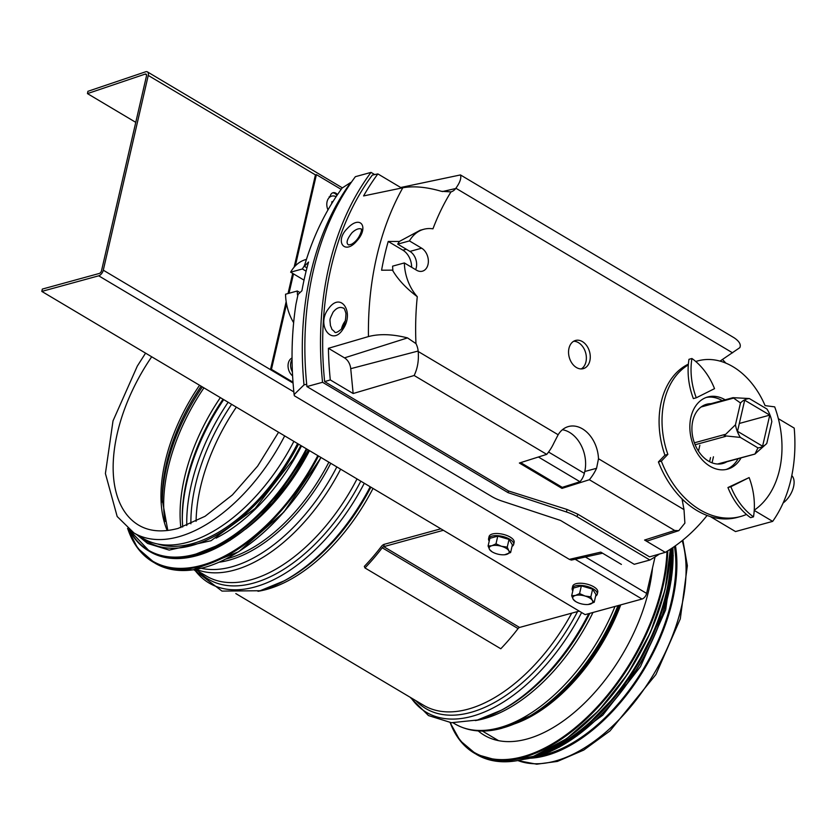 <?xml version="1.0" encoding="UTF-8"?>
<svg xmlns="http://www.w3.org/2000/svg" width="836" height="836" viewBox="0 0 836 836"><rect width="100%" height="100%" fill="white"/><g stroke="black" fill="none" stroke-linecap="round" stroke-linejoin="round"><path stroke-width="1.25" d="M539.157 755.911A143.332 79.577 -59.3 0 0 546.316 754.291A143.332 79.577 -59.3 0 0 674.422 546.483M145.579 353.137L137.334 366.053L113.017 420.874L105.409 473.51L117.176 516.502L133.948 532.96L143.144 538.436A144.795 80.392 -59.3 0 0 187.546 542.334A144.795 80.392 -59.3 0 0 293.875 441.366M530.682 758.189A144.795 80.392 -59.3 0 0 546.012 755.587A144.795 80.392 -59.3 0 0 675.446 545.762M652.508 567.947A139.528 77.466 120.7 0 1 586.026 701.644A139.528 77.466 120.7 0 1 484.243 735.231A139.528 77.466 120.7 0 1 478.234 730.915M245.45 529.219A143.332 79.577 -59.3 0 0 309.477 450.646M216.064 538.133A143.332 79.577 -59.3 0 0 301.535 445.922M157.607 543.975A143.332 79.577 -59.3 0 0 297.564 443.561M579.202 611.106L519.553 627.449A2.633 1.463 -59.3 0 0 518.069 628.588A147.418 81.855 120.7 0 1 500.795 648.757L364.966 567.947A147.418 81.855 -59.3 0 0 382.23 547.779A2.633 1.463 120.7 0 1 383.724 546.65L443.373 530.296M440.854 528.801L384.257 544.309A5.267 2.926 -59.3 0 0 381.289 546.577A144.795 80.392 120.7 0 1 364.329 566.39L364.966 567.947M740.362 437.416L724.206 435.765L735.45 424.782A25.143 18.12 74.7 0 0 740.362 437.416L757.949 447.877A25.143 18.12 74.7 0 0 766.403 443.843A25.143 18.12 74.7 0 0 766.79 443.435L771.827 421.626A25.143 18.12 74.7 0 0 766.915 409.003L749.338 398.542A25.143 18.12 74.7 0 0 740.487 402.983L733.005 397.664L749.338 398.542M702.616 405.972L733.005 397.664M766.236 444.01L754.939 454.052L757.949 447.877M717.539 464.022L754.939 454.052M740.487 402.983L735.45 424.782M744.688 400.204L769.768 415.116L762.589 446.215L737.509 431.292L744.688 400.204M739.317 423.465L769.768 415.116M145.182 74.101A2.633 1.463 120.7 0 1 146.081 74.143A2.633 1.463 120.7 0 1 146.488 75.919L101.532 270.665A2.633 1.463 120.7 0 1 99.233 273.476L42.343 289.078L41.8 291.409L98.69 275.817A5.267 2.926 -59.3 0 0 103.288 270.185L148.254 75.439A5.267 2.926 -59.3 0 0 147.418 71.886A5.267 2.926 -59.3 0 0 145.621 71.802L87.905 91.312L87.466 93.611L145.182 74.101L146.54 74.916M655.058 556.901L646.625 593.403A5.267 2.926 120.7 0 1 642.027 599.036L585.137 614.627L41.8 291.409M135.777 122.359L87.466 93.611M512.04 546.378A12.864 5.34 -167 0 0 513.659 544.476L514.15 542.355A12.864 5.34 -167 0 0 502.812 534.256A12.864 5.34 -167 0 0 489.081 536.566L488.59 538.687A12.864 5.34 -167 0 0 489.217 541.101M513.659 544.476A12.864 5.34 -167 0 0 502.331 536.378A12.864 5.34 -167 0 0 488.59 538.687M488.088 546.002L489.865 538.321L497.765 536.148L509.03 539.419L512.384 544.853L510.618 552.544L508.748 550.631A10.231 4.253 -167 0 0 501.433 546.284A10.231 4.253 -167 0 0 491.85 545.73A10.231 4.253 -167 0 0 489.582 549.534A10.231 4.253 -167 0 0 492.299 551.948A10.231 4.253 -167 0 0 496.897 553.881A10.231 4.253 -167 0 0 504.505 554.77A10.231 4.253 -167 0 0 506.48 554.435A10.231 4.253 -167 0 0 508.748 550.631L507.253 547.11L501.433 546.284L495.988 543.839L491.85 545.73L488.088 546.002L489.582 549.534L491.965 551.739M504.63 554.759L510.618 552.544M507.253 547.11L509.03 539.419M495.988 543.839L497.765 536.148M595.629 596.099A12.864 5.34 -167 0 0 597.249 594.208L597.74 592.076A12.864 5.34 -167 0 0 590.383 585.19A12.864 5.34 -167 0 0 576.014 583.716A12.864 5.34 -167 0 0 572.67 586.297L572.179 588.419A12.864 5.34 -167 0 0 572.806 590.833M597.249 594.208A12.864 5.34 -167 0 0 589.892 587.321A12.864 5.34 -167 0 0 575.523 585.837A12.864 5.34 -167 0 0 572.179 588.419M571.678 595.734L573.454 588.042L581.354 585.879L592.62 589.15L595.984 594.584L594.208 602.275L592.337 600.363A10.231 4.253 -167 0 0 585.022 596.016A10.231 4.253 -167 0 0 575.44 595.462A10.231 4.253 -167 0 0 573.172 599.266A10.231 4.253 -167 0 0 575.899 601.68A10.231 4.253 -167 0 0 580.487 603.613A10.231 4.253 -167 0 0 588.095 604.491A10.231 4.253 -167 0 0 590.07 604.167A10.231 4.253 -167 0 0 592.337 600.363L590.843 596.841L585.022 596.016L579.578 593.57L575.44 595.462L571.678 595.734L573.172 599.266L575.555 601.471M588.22 604.48L594.208 602.275M579.578 593.57L581.354 585.879M590.843 596.841L592.62 589.15M341.172 189.364L316.405 174.63L315.433 174.891L294.126 267.186M103.288 270.185L293.07 383.076L270.467 369.637L271.449 369.366L293.008 382.188M271.449 369.366L286.56 303.938M289.016 293.258L293.499 273.884M295.348 265.848L316.405 174.63M330.105 196.857A6.145 4.42 -105.3 0 1 333.01 192.729A6.145 4.42 -105.3 0 1 337.483 194.631M292.684 273.403L288.044 293.53M286.163 301.65L270.467 369.637M336.908 195.478A6.145 4.42 74.7 0 0 332.529 192.897M336.093 196.7A10.231 7.378 74.7 0 0 331.693 196.126A10.231 7.378 74.7 0 0 327.973 209.888M332.77 201.852L331.986 201.57L331.641 203.681M292.057 359.574A10.231 7.378 74.7 0 0 292.401 371.947M292.046 357.965A10.231 7.378 74.7 0 0 288.044 366.21A10.231 7.378 74.7 0 0 292.6 375.907M710.276 516.554L735.513 531.56L772.663 521.382A135.944 97.958 74.7 0 0 794.2 428.095L778.358 418.669M754.229 510.42L772.663 521.382M706.326 397.434A37.421 26.961 -105.3 0 1 722.22 400.601M738.136 458.671A37.421 26.961 -105.3 0 1 726.076 469.498M726.85 461.765A30.702 22.123 -105.3 0 1 722.847 463.478A30.702 22.123 -105.3 0 1 693.399 439.715A30.702 22.123 -105.3 0 1 706.619 404.258A30.702 22.123 -105.3 0 1 710.934 403.694M723.913 462.569A30.702 22.123 -105.3 0 1 721.363 463.813M682.207 499.855L684.548 501.245M705.166 404.739A30.702 22.123 -105.3 0 1 707.998 404.499M699.847 445.254L698.488 451.158M712.063 462.82L713.453 456.78M709.565 461.702L710.527 457.585M791.797 475.611A17.546 9.739 120.7 0 1 793.573 486.719A17.546 9.739 120.7 0 1 783.123 502.979M688.373 364.141A74.843 53.932 74.7 0 0 664.923 455.181L658.413 461.942A86.536 62.355 74.7 0 0 737.603 517.327L740.539 516.523A86.536 62.355 74.7 0 0 746.475 514.443A58.468 42.134 -105.3 0 0 750.571 517.662L753.497 516.857A58.468 42.134 -105.3 0 1 730.883 486.73L749.129 477.575A58.468 42.134 -105.3 0 1 753.497 516.857M714.529 388.646A58.468 42.134 74.7 0 0 691.915 358.508A58.468 42.134 74.7 0 0 696.283 397.79L714.529 388.646M691.915 358.508L688.979 359.313A58.468 42.134 74.7 0 0 688.31 364.935A58.468 42.134 74.7 0 0 693.357 398.594L696.283 397.79M749.129 477.575L727.947 487.534A58.468 42.134 74.7 0 0 746.475 514.443M730.883 486.73L727.947 487.534M754.239 510.169A86.536 62.355 74.7 0 0 774.69 406.871L765.086 405.617A74.843 53.932 74.7 0 0 697.882 360.88A74.843 53.932 74.7 0 0 695.771 361.528M688.31 364.935A74.843 53.932 74.7 0 0 667.86 454.376L664.923 455.181M667.86 454.376L661.349 461.138L658.413 461.942M661.349 461.138A86.536 62.355 74.7 0 0 740.539 516.523M741.062 457.867A37.421 26.961 -105.3 0 1 727.56 469.153A37.421 26.961 -105.3 0 1 710.004 466.237A37.421 26.961 -105.3 0 1 689.867 428.44A37.421 26.961 -105.3 0 1 707.768 396.975A37.421 26.961 -105.3 0 1 725.146 399.796M558.155 434.751L418.188 351.486C418.94 360.306 417.603 368.31 414.154 375.5L546.723 454.366A29.239 16.229 -59.3 0 0 553.944 442.923L558.155 434.751A29.824 21.485 -105.3 0 1 568.47 426.538A29.824 21.485 -105.3 0 1 598.492 458.745L596.57 468.285A29.239 16.229 120.7 0 1 589.359 479.728L674.694 530.494L678.811 530.641L684.883 523.127L684.005 509.615L682.019 498.841M520.671 462.621L562.241 487.357L579.996 481.735A11.694 6.489 -59.3 0 0 584.343 473.333L584.761 471.514A29.824 21.485 74.7 0 0 562.409 429.735M546.723 454.366L519.375 463.029L562.001 488.391L589.359 479.728M562.241 487.357L562.001 488.391M306.446 259.39L305.871 259.547A42.396 30.545 74.7 0 0 290.646 272.181L302.371 268.973A42.396 30.545 -105.3 0 1 304.126 266.182L305.203 263.371C313.678 235.271 325.998 210.16 342.154 188.016L350.754 182.447A289.183 208.373 74.7 0 0 304.011 384.894L306.687 384.226M304.597 266.057L308.557 262.023A287.615 207.244 74.7 0 0 301.911 290.782L297.491 294.941A42.396 30.545 -105.3 0 1 297.292 290.991L285.557 294.209A42.396 30.545 74.7 0 0 293.635 322.696M602.568 553.213L571.416 560.078L569.347 559.368L294.335 395.762L294.115 394.55C290.834 363.681 291.44 333.585 295.954 304.252L297.95 294.815M294.115 394.55L304.011 384.894M420.111 230.287L399.514 241.374A40.421 29.124 74.7 0 0 397.706 244.133L409.431 240.914L421.668 248.198A12.425 8.956 74.7 0 1 428.356 260.748A12.425 8.956 74.7 0 1 422.41 271.188A12.425 8.956 74.7 0 1 416.579 270.216L404.352 262.943A40.421 29.124 74.7 0 0 417.279 296.696A259.055 186.658 74.7 0 0 415.962 343.606A15.079 10.868 -105.3 0 1 418.146 351.036L350.733 368.686L353.147 393.516L414.154 375.5M450.5 192.008L450.991 191.883A259.055 186.658 74.7 0 0 432.943 228.834A40.421 29.124 74.7 0 0 423.695 229.304A40.421 29.124 74.7 0 0 409.431 240.914M404.352 262.943L392.617 266.151A40.421 29.124 74.7 0 0 392.868 270.132L381.582 270.216A285.578 205.771 -105.3 0 1 388.217 241.458L399.159 241.468M720.026 361.121L739.818 347.661C741.229 344.631 739.348 341.349 734.175 337.817L460.458 174.933C461.524 178.047 459.999 182.478 455.881 188.236L455.662 188.528A15.079 10.868 74.7 0 1 450.991 191.883L441.356 191.298C426.538 186.992 413.684 185.822 402.806 187.776L363.587 195.927A289.151 208.352 -105.3 0 1 377.872 173.909L372.323 175.079A289.434 208.551 -105.3 0 0 324.64 381.603L330.304 379.931L353.147 393.516M330.304 379.931A289.151 208.352 -105.3 0 1 328.412 348.298L368.446 336.574C379.554 333.658 392.575 334.107 407.519 337.901L415.962 343.606M392.523 270.237C397.957 279.527 406.212 288.357 417.279 296.696M582.399 341.6A14.62 10.534 -105.3 0 1 590.268 356.366A14.62 10.534 -105.3 0 1 583.277 368.655A14.62 10.534 -105.3 0 1 569.253 357.338A14.62 10.534 -105.3 0 1 575.544 340.461A14.62 10.534 -105.3 0 1 582.399 341.6M460.458 174.933L400.705 187.504L377.872 173.909M678.811 530.641L648.527 540.599A7.984 5.758 -105.3 0 1 644.577 540.046L665.289 552.356L649.562 556.87L577.707 514.13L567.017 509.458L508.497 490.972L324.64 381.603M725.878 363.148A114.699 82.649 74.7 0 0 722.482 359.501M351.371 182.248L350.754 182.447M569.347 559.368L600.77 552.136L621.399 564.415M304.022 280.144L290.646 272.181M508.11 492.665L322.56 382.282A292.36 210.662 -105.3 0 1 371.027 172.394L355.384 176.678A292.36 210.662 74.7 0 0 306.927 386.577L491.537 496.396A29.239 12.143 -167 0 0 502.206 501.151L560.538 520.452L634.242 564.3L649.875 560.015L577.101 516.721A29.239 12.143 -167 0 0 566.442 511.966L508.11 492.665L508.497 490.972M322.56 382.282L306.927 386.577M374.695 174.578L371.027 172.394M659.385 554.049A255.816 184.328 -105.3 0 1 649.875 560.015M665.289 552.356A252.89 182.227 74.7 0 0 707.099 515.457M328.517 308.735C340.9 290.991 354.6 312.382 343.053 329.06C331.955 347.285 315.653 324.838 328.517 308.735M347.609 228.207C360.744 214.256 369.313 227.528 356.711 241.05C344.505 255.638 334.181 241.134 347.609 228.207M328.412 348.298L344.505 357.871A11.694 8.423 -105.3 0 1 350.733 368.686M400.705 187.504L400.099 188.33M411.636 267.28A16.229 11.694 74.7 0 0 402.9 250.183L406.306 249.243M388.217 241.458L402.9 250.183M397.706 244.133L409.943 251.406L421.668 248.198M415.649 269.662A12.425 8.956 74.7 0 0 409.943 251.406M306.112 271.188L302.371 268.973M306.958 267.865L304.126 266.182M299.758 292.464L297.292 290.991M538.415 456.999L579.996 481.735M573.663 341.255A14.62 10.534 -105.3 0 1 578.491 342.676A14.62 10.534 -105.3 0 1 586.266 356.052A14.62 10.534 -105.3 0 1 581.25 368.927M343.46 308.202L343.439 308.181C339.959 306.457 336.48 307.826 333.01 312.267C329.112 320.909 329.917 317.993 330.429 325.58C333.282 331.85 330.147 327.336 334.588 331.798L334.609 331.808M345.446 320.669A12.425 6.897 -59.3 0 0 341.475 329.008M361.392 229.033C358.843 228.082 355.718 229.304 352.029 232.701C346.898 239.221 345.78 243.297 348.675 244.948L351.548 244.258C356.146 241.583 359.396 237.309 361.288 231.447L361.591 229.137M226.065 558.991A137.135 76.139 -59.3 0 0 227.768 558.542A137.135 76.139 -59.3 0 0 328.861 462.172M219.304 562.189A137.992 76.619 -59.3 0 0 229.074 560.172A137.992 76.619 -59.3 0 0 330.753 463.301M201.319 568.313A143.081 79.441 -59.3 0 0 231.666 566.85A143.081 79.441 -59.3 0 0 336.835 466.916M196.241 569.368A144.795 80.392 -59.3 0 0 234.268 570.131A144.795 80.392 -59.3 0 0 340.607 469.163M195.394 569.515L206.273 575.994A144.795 80.392 -59.3 0 0 250.675 579.891A144.795 80.392 -59.3 0 0 357.014 478.923M198.571 571.406A146.509 81.343 -59.3 0 0 253.277 583.162A146.509 81.343 -59.3 0 0 360.786 481.17M194.516 569.65A149.425 82.963 -59.3 0 0 254.771 586.997A149.425 82.963 -59.3 0 0 364.287 483.25M260.686 590.519A149.425 82.963 -59.3 0 0 281.983 582.002A149.425 82.963 -59.3 0 0 370.191 486.761M193.91 569.744L222.01 591.094L260.121 590.728L284.25 580.821A146.509 81.343 -59.3 0 0 370.881 487.169M257.979 591.292A144.795 80.392 -59.3 0 0 266.674 589.411A144.795 80.392 -59.3 0 0 373.013 488.443M235.804 593.56L423.612 705.281A144.795 80.392 -59.3 0 0 468.014 709.179A144.795 80.392 -59.3 0 0 571.73 613.154M415.91 700.693A146.509 81.343 -59.3 0 0 470.616 712.45A146.509 81.343 -59.3 0 0 577.551 611.555M411.03 697.799A149.425 82.963 -59.3 0 0 472.11 716.285A149.425 82.963 -59.3 0 0 581.616 612.537M478.014 719.806A149.425 82.963 -59.3 0 0 499.311 711.29A149.425 82.963 -59.3 0 0 588.763 613.634M410.079 697.234L428.481 715.564L451.409 722.722L477.45 720.015L501.59 710.109A146.509 81.343 -59.3 0 0 589.798 613.352M475.308 720.58A144.795 80.392 -59.3 0 0 484.013 718.699A144.795 80.392 -59.3 0 0 592.985 612.475M453.143 722.847L454.868 723.871A144.795 80.392 -59.3 0 0 499.27 727.769A144.795 80.392 -59.3 0 0 614.993 606.445M502.655 727.968A142.998 79.389 -59.3 0 0 526.889 717.737A142.998 79.389 -59.3 0 0 617.95 605.64M454.868 723.871C468.442 731.657 484.159 733.109 502.008 728.229L530.63 715.626A137.794 76.504 -59.3 0 0 619.288 605.264M514.412 723.903A136.895 76.013 -59.3 0 0 620.73 604.877M133.948 532.96A144.795 80.392 -59.3 0 0 178.35 536.858A144.795 80.392 -59.3 0 0 284.679 435.89M151.692 356.784A135.672 75.324 -59.3 0 0 138.609 525.123C149.236 531.456 162.393 532.553 178.078 528.415L205.05 516.303L232.408 494.922L257.655 466.08L278.566 432.254M199.553 385.25A135.672 75.324 -59.3 0 0 167.2 530.526M201.152 386.201A136.958 76.045 -59.3 0 0 162.288 499.991L167.806 530.463M202.343 386.911A142.047 78.866 -59.3 0 0 162.341 502.185M203.942 387.862A143.332 79.577 -59.3 0 0 164.974 521.601M220.349 397.622A143.332 79.577 -59.3 0 0 180.858 527.6M223.013 399.211A145.474 80.768 -59.3 0 0 182.279 519.26L182.676 527.014M223.703 399.618A148.39 82.388 -59.3 0 0 182.311 520.525M228.134 402.252A148.39 82.388 -59.3 0 0 186.783 525.52M231.624 404.331A145.474 80.768 -59.3 0 0 190.89 523.806M236.348 407.142A143.332 79.577 -59.3 0 0 196.084 521.34M517.965 760.593A144.795 80.392 -59.3 0 0 555.208 761.053A144.795 80.392 -59.3 0 0 655.769 670.681A144.795 80.392 -59.3 0 0 682.207 540.641M666.971 551.342A159.415 88.511 120.7 0 1 572.043 730.256A159.415 88.511 120.7 0 1 450.405 722.628M667.818 550.83A160 88.835 120.7 0 1 595.075 710.307A160 88.835 120.7 0 1 474.2 753.069A160 88.835 120.7 0 1 450.186 722.607M670.2 549.315A160 88.835 120.7 0 1 598.576 710.454A160 88.835 120.7 0 1 476.52 754.448L460.03 740.56L450.092 722.597M670.242 549.294A159.446 88.522 120.7 0 1 543.609 752.003M670.817 548.918A152.1 84.446 120.7 0 1 545.103 751.47M671.621 548.385A152.685 84.77 120.7 0 1 534.246 756.099M548.834 752.107A152.152 84.478 120.7 0 0 672.844 547.57A152.685 84.77 120.7 0 1 524.193 759.234M227.11 558.26A159.415 88.511 -59.3 0 0 320.951 457.47M321.034 457.522L283.906 512.019L238.709 551.739L193.168 569.849L172.707 569.65L155.015 563.182A160 88.835 -59.3 0 0 320.815 457.386M127.678 528.519A160 88.835 -59.3 0 0 152.695 561.802A160 88.835 -59.3 0 0 318.495 456.007M127.898 528.697A159.446 88.522 -59.3 0 0 211.33 562.105A159.446 88.522 -59.3 0 0 317.816 455.599M218.572 546.848A152.1 84.446 -59.3 0 0 308.463 450.04M308.547 450.092L273.121 502.342L229.9 540.474L186.303 557.905L166.709 557.748L149.769 551.561A152.685 84.77 -59.3 0 0 308.327 449.956M129.058 529.627A152.685 84.77 -59.3 0 0 148.474 550.788A152.685 84.77 -59.3 0 0 307.031 449.193M129.496 529.961A152.152 84.478 -59.3 0 0 306.363 448.796M141.315 537.349A145.38 80.716 -59.3 0 0 298.546 444.146M384.257 544.309L383.724 546.65L519.553 627.449M382.23 547.779L518.069 628.588M701.08 406.996L733.235 398.187M724.864 434.469L694.382 442.819M695.124 444.742L725.606 436.382M148.254 75.439L315.433 174.891M585.419 556.995L646.625 593.403M98.69 275.817L293.844 391.906M575.158 559.253L642.027 599.036M596.57 468.285L584.761 471.514M402.806 187.776A287.135 206.9 74.7 0 0 368.446 336.574M684.005 509.615L598.492 458.745M732.587 352.844L455.881 188.236M644.577 540.046L674.694 530.494M577.101 516.721L577.707 514.13M566.442 511.966L567.017 509.458M407.519 337.901L344.505 357.871M455.662 188.528L442.349 191.569M548.552 452.036L584.343 473.333M498.465 740.623L482.362 731.04M682.866 540.108L687.359 565.711L680.295 618.87L655.915 674.547L610.019 730.883L583.737 750.08L557.403 761.418L536.639 764.198L517.871 760.603M670.378 549.2L665.08 589.631L650.429 632.444L627.731 673.91L598.952 710.401L566.62 738.71L533.556 756.35L502.624 761.774L476.52 754.448M672.99 547.465L671.35 579.452L662.833 614.199L627.878 682.855L577.101 735.805L549.774 751.867L523.514 759.412M673.231 555.564L665.675 609.789L640.47 666.647L602.787 715.167L559.221 747.217M155.015 563.182L137.679 548.197L127.542 528.404M149.769 551.561L128.943 529.543M136.791 534.653L147.596 543.463L169.196 550.098L211.017 540.725L255.126 508.434L293.227 459.246L300.855 445.515M766.403 443.843L765.818 444.418M718.532 464.043L754.824 454.105M342.311 187.818L147.418 71.886M492.299 551.948L491.443 551.436M575.899 601.68L575.032 601.157M329.154 196.826L331.693 196.126M697.882 360.88L695.719 361.476M423.695 229.304L419.891 230.339M343.471 308.181C343.941 307.669 344.756 309.372 345.926 313.301C345.874 321.003 344.317 326.333 341.234 329.29C337.357 332.467 335.142 333.313 334.609 331.819"/></g></svg>
